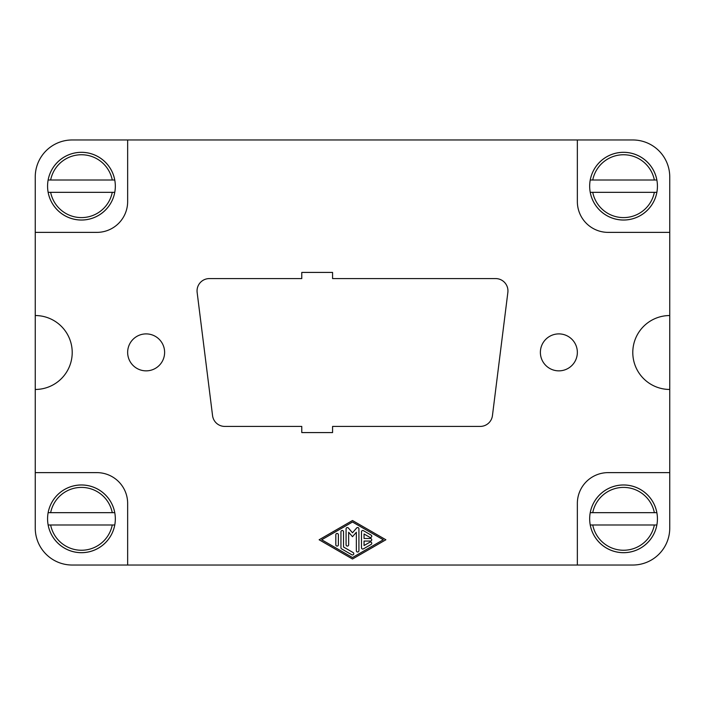 <?xml version="1.0" encoding="UTF-8"?>
<svg xmlns="http://www.w3.org/2000/svg" width="705" height="705" viewBox="0 0 705 705"><rect width="100%" height="100%" fill="white"/><g stroke="black" fill="none" stroke-linecap="round" stroke-linejoin="round"><path stroke-width="1.06" d="M657.43 518.827A33.884 33.884 0 0 1 656.866 524.987L654.355 524.987L656.866 524.987A33.884 33.884 0 0 1 589.671 518.827A33.884 33.884 0 0 1 590.235 512.667L592.738 512.667L590.235 512.667A33.884 33.884 0 0 1 657.43 518.827M115.329 518.827A33.884 33.884 0 0 1 114.765 524.987L112.262 524.987L114.765 524.987A33.884 33.884 0 0 1 47.57 518.827A33.884 33.884 0 0 1 48.134 512.667L50.645 512.667L48.134 512.667A33.884 33.884 0 0 1 115.329 518.827M657.43 186.173A33.884 33.884 0 0 1 656.866 192.333L654.355 192.333L656.866 192.333A33.884 33.884 0 0 1 589.671 186.173A33.884 33.884 0 0 1 590.235 180.013L592.738 180.013L590.235 180.013A33.884 33.884 0 0 1 657.43 186.173M115.329 186.173A33.884 33.884 0 0 1 114.765 192.333L112.262 192.333L114.765 192.333A33.884 33.884 0 0 1 47.57 186.173A33.884 33.884 0 0 1 48.134 180.013L50.645 180.013L48.134 180.013A33.884 33.884 0 0 1 115.329 186.173M632.79 352.5A36.96 36.96 0 0 1 669.75 315.54L669.75 389.46A36.96 36.96 0 0 1 632.79 352.5M35.25 389.46L35.25 315.54A36.96 36.96 0 0 1 72.21 352.5A36.96 36.96 0 0 1 35.25 389.46L35.25 472.623L96.849 472.623A30.8 30.8 0 0 1 127.649 503.423L127.649 565.031L577.351 565.031L577.351 503.423A30.8 30.8 0 0 1 608.151 472.623L669.75 472.623L669.75 389.46M540.383 352.377A18.48 18.48 0 0 1 558.862 333.897A18.48 18.48 0 0 1 577.351 352.377A18.48 18.48 0 0 1 558.862 370.856A18.48 18.48 0 0 1 540.383 352.377M127.649 352.377A18.48 18.48 0 0 1 146.138 333.897A18.48 18.48 0 0 1 164.618 352.377A18.48 18.48 0 0 1 146.138 370.856A18.48 18.48 0 0 1 127.649 352.377M127.649 565.031L72.21 565.031A36.96 36.96 0 0 1 35.25 528.063L35.25 472.623M577.351 139.969L632.79 139.969A36.96 36.96 0 0 1 669.75 176.937L669.75 232.377L608.151 232.377A30.8 30.8 0 0 1 577.351 201.577L577.351 139.969L127.649 139.969L127.649 201.577A30.8 30.8 0 0 1 96.849 232.377L35.25 232.377L35.25 315.54M35.25 232.377L35.25 176.937A36.96 36.96 0 0 1 72.21 139.969L127.649 139.969M669.75 315.54L669.75 232.377M669.75 472.623L669.75 528.063A36.96 36.96 0 0 1 632.79 565.031L577.351 565.031M507.856 292.425L492.442 415.633A12.32 12.32 0 0 1 480.22 426.419L332.575 426.419L332.575 432.579L301.775 432.579L301.775 426.419L224.78 426.419A12.32 12.32 0 0 1 212.557 415.633L197.144 292.425A12.32 12.32 0 0 1 209.376 278.581L301.775 278.581L301.775 272.421L332.575 272.421L332.575 278.581L495.624 278.581A12.32 12.32 0 0 1 507.856 292.425M48.134 192.333L50.645 192.333L48.134 192.333A33.884 33.884 0 0 0 114.765 192.333M114.765 180.013L112.262 180.013L114.765 180.013A33.884 33.884 0 0 0 48.134 180.013M50.645 180.013L112.262 180.013A31.417 31.417 0 0 0 50.645 180.013M112.262 192.333L50.645 192.333A31.417 31.417 0 0 0 112.262 192.333M590.235 192.333L592.738 192.333L590.235 192.333A33.884 33.884 0 0 0 656.866 192.333M656.866 180.013L654.355 180.013L656.866 180.013A33.884 33.884 0 0 0 590.235 180.013M592.738 180.013L654.355 180.013A31.417 31.417 0 0 0 592.738 180.013M654.355 192.333L592.738 192.333A31.417 31.417 0 0 0 654.355 192.333M48.134 524.987L50.645 524.987L48.134 524.987A33.884 33.884 0 0 0 114.765 524.987M114.765 512.667L112.262 512.667L114.765 512.667A33.884 33.884 0 0 0 48.134 512.667M50.645 512.667L112.262 512.667A31.417 31.417 0 0 0 50.645 512.667M112.262 524.987L50.645 524.987A31.417 31.417 0 0 0 112.262 524.987M590.235 524.987L592.738 524.987L590.235 524.987A33.884 33.884 0 0 0 656.866 524.987M656.866 512.667L654.355 512.667L656.866 512.667A33.884 33.884 0 0 0 590.235 512.667M592.738 512.667L654.355 512.667A31.417 31.417 0 0 0 592.738 512.667M654.355 524.987L592.738 524.987A31.417 31.417 0 0 0 654.355 524.987M370.469 538.488A1.287 1.287 0 0 1 371.746 539.766A1.287 1.287 0 0 1 370.469 541.052L364.053 541.052L364.053 545.538L369.825 542.207A1.287 1.287 0 0 1 371.579 542.674A1.287 1.287 0 0 1 371.112 544.427L363.41 548.869A1.287 1.287 0 0 1 361.48 547.759L361.48 531.782A1.287 1.287 0 0 1 363.41 530.671L371.112 535.113A1.287 1.287 0 0 1 371.579 536.866A1.287 1.287 0 0 1 369.825 537.333L364.053 534.002L364.053 538.488L370.469 538.488M335.818 534.742A1.287 1.287 0 0 1 337.096 533.456A1.287 1.287 0 0 1 338.382 534.742L338.382 544.798A1.287 1.287 0 0 1 337.096 546.084A1.287 1.287 0 0 1 335.818 544.798L335.818 534.742M321.7 539.766L352.5 557.532L383.3 539.766L352.5 522.008L321.7 539.766M352.5 559.012L319.127 539.766L352.5 520.528L385.873 539.766L352.5 559.012M341.59 548.869A1.287 1.287 0 0 1 340.947 547.759L340.947 531.782A1.287 1.287 0 0 1 342.233 530.495A1.287 1.287 0 0 1 343.52 531.782L343.52 547.018L353.143 552.57A1.287 1.287 0 0 1 353.61 554.324A1.287 1.287 0 0 1 351.857 554.791L341.59 548.869M348.649 532.257L348.649 544.798A1.287 1.287 0 0 1 347.362 546.084A1.287 1.287 0 0 1 346.084 544.798L346.084 528.821A1.287 1.287 0 0 1 348.332 527.975L352.5 532.777L356.668 527.975A1.287 1.287 0 0 1 358.915 528.821L358.915 550.72A1.287 1.287 0 0 1 357.638 552.006A1.287 1.287 0 0 1 356.351 550.72L356.351 532.257L352.5 536.69L348.649 532.257"/></g></svg>
